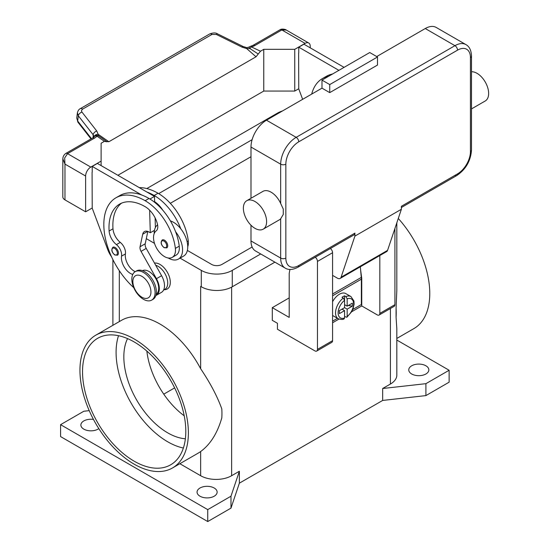 <?xml version="1.0" encoding="UTF-8"?>
<svg xmlns="http://www.w3.org/2000/svg" width="549" height="549" viewBox="0 0 549 549"><rect width="100%" height="100%" fill="white"/><g stroke="black" fill="none" stroke-linecap="round" stroke-linejoin="round"><path stroke-width="0.82" d="M200.735 286.461A21.905 12.648 180 0 1 200.646 286.406L201.291 286.777A21.905 12.648 0 0 0 232.268 286.777L274.905 262.161M396.824 340.051L449.137 370.259L449.137 382.179L425.907 395.596L382.66 400.441L239.371 483.168L230.978 508.134L207.742 521.55L60.582 436.585L60.582 424.665L83.819 411.249L89.226 410.638M200.001 496.207A10.04 5.799 180 0 1 197.057 492.11A10.04 5.799 180 0 1 203.254 486.757A10.04 5.799 180 0 1 214.199 488.013A10.04 5.799 180 0 1 217.136 492.11A10.04 5.799 180 0 1 210.94 497.469A10.04 5.799 180 0 1 200.001 496.207M98.813 428.618A10.04 5.799 180 0 1 83.819 429.133A10.04 5.799 180 0 1 80.875 425.036A10.04 5.799 180 0 1 93.467 419.429M411.702 373.986A10.04 5.799 180 0 1 408.765 369.882A10.04 5.799 180 0 1 414.962 364.529A10.04 5.799 180 0 1 425.907 365.785A10.04 5.799 180 0 1 428.844 369.882A10.04 5.799 180 0 1 422.648 375.241A10.04 5.799 180 0 1 411.702 373.986M207.742 521.55L207.742 509.623L60.582 424.665M230.978 508.134L230.978 496.207L207.742 509.623M239.371 483.168L239.371 471.241L230.978 496.207M425.907 395.596L425.907 383.669L382.66 388.514L382.66 400.441M449.137 370.259L425.907 383.669M239.371 471.241L231.623 475.715A21.905 12.648 180 0 1 200.646 475.715L179.859 463.713M396.076 317.267L396.076 308.305A76.675 44.27 -120 0 1 396.213 312.868A76.675 44.27 -120 0 1 396.076 317.267L396.817 328.673L396.824 375.097A21.905 12.648 180 0 1 390.408 384.046L382.66 388.514M79.948 370.252A76.675 44.27 60 0 1 95.828 335.158A76.675 44.27 60 0 1 154.914 355.697A76.675 44.27 60 0 1 188.382 432.859A76.675 44.27 60 0 1 172.503 467.961A76.675 44.27 60 0 1 113.417 447.421A76.675 44.27 60 0 1 79.948 370.252M200.646 475.715L200.646 451.539C210.329 444.45 217.383 433.23 221.803 417.885A76.675 44.27 -120 0 0 221.94 413.479A76.675 44.27 -120 0 0 221.803 408.923C217.383 396.543 210.329 383.14 200.646 368.715L200.646 286.406M95.828 335.158L121.645 320.245A76.675 44.27 60 0 1 200.646 368.715M398.286 218.468A76.675 44.27 60 0 1 429.778 293.489A76.675 44.27 60 0 1 413.898 328.59L396.824 338.452M174.63 387.882L163.76 394.161M146.851 351.086A62.071 35.836 -120 0 0 184.217 415.806M127.54 338.603A62.071 35.836 -120 0 0 167.726 432.859A62.071 35.836 -120 0 0 185.37 438.775M154.489 263.081A14.603 8.434 60 0 1 164.975 268.797A14.603 8.434 60 0 1 170.307 282.31A14.603 8.434 60 0 1 164.288 289.673M200.646 451.539A76.675 44.27 60 0 1 198.319 453.055L172.503 467.961M134.162 341.931A73.024 42.163 60 0 1 181.87 406.281A73.024 42.163 60 0 1 170.677 464.797A73.024 42.163 60 0 1 134.162 461.181A73.024 42.163 60 0 1 86.461 396.831A73.024 42.163 60 0 1 97.653 338.314A73.024 42.163 60 0 1 134.162 341.931M118.515 335.7A73.024 42.163 -120 0 0 167.726 441.801A73.024 42.163 -120 0 0 183.373 448.032M396.076 308.305L396.817 290.352L396.824 222.832M163.561 290.092L164.892 289.323A13.691 7.906 -120 0 0 165.633 288.788A13.691 7.906 -120 0 0 166.189 276.12A13.691 7.906 -120 0 0 155.724 265.27M187.731 246.721A15.516 8.962 -120 0 0 188.266 240.942A43.186 24.931 -120 0 0 158.043 193.248A58.42 33.729 -120 0 0 139.261 187.621M170.396 220.904A20.08 11.591 60 0 1 180.765 228.775A43.186 24.931 -120 0 0 154.173 195.478A58.42 33.729 -120 0 0 146.899 192.026L154.468 196.398L154.626 201.716A18.254 10.541 60 0 1 162.758 210.185M132.769 274.452A12.778 7.377 60 0 1 121.549 256.143A9.127 5.27 -120 0 0 116.409 244.614A12.778 7.377 60 0 1 109.114 231.012A51.119 29.516 60 0 1 119.579 204.132A51.119 29.516 60 0 1 145.135 206.664A18.254 10.541 60 0 1 157.556 224.692A9.127 5.27 60 0 1 156.218 230.834A15.516 8.962 -120 0 0 153.638 239.453A15.516 8.962 -120 0 0 161.035 253.947A15.516 8.962 -120 0 0 172.256 257.364L176.133 255.127A15.516 8.962 -120 0 0 179.235 246.158A43.186 24.931 -120 0 0 175.605 231.753A20.08 11.591 60 0 1 182.57 249.891A20.08 11.591 60 0 1 178.411 259.08L183.579 256.102A20.08 11.591 -120 0 0 187.737 246.906A20.08 11.591 -120 0 0 180.765 228.775M154.173 233.682A20.08 11.591 60 0 1 154.173 233.49A20.08 11.591 60 0 1 157.584 224.802M178.411 259.08A20.08 11.591 60 0 1 168.207 257.989M172.256 257.364A15.516 8.962 -120 0 0 175.357 248.395A43.186 24.931 -120 0 0 145.135 200.701A58.42 33.729 -120 0 0 115.928 197.805A58.42 33.729 -120 0 0 133.764 287.69M118.412 253.096A4.564 2.635 60 0 1 117.465 255.182L114.823 254.99C111.653 252.266 111.015 249.692 112.902 247.276A4.564 2.635 60 0 1 115.187 247.503A4.564 2.635 60 0 1 118.412 253.096M167.726 245.787A4.564 2.635 60 0 1 166.779 247.88L164.13 247.688C160.967 244.964 160.329 242.39 162.216 239.975A4.564 2.635 60 0 1 164.501 240.201A4.564 2.635 60 0 1 167.726 245.787M156.136 294.36A13.691 7.906 -120 0 0 156.595 294.003A13.691 7.906 -120 0 0 155.6 278.295A13.691 7.906 -120 0 0 142.459 270.664M151.675 300.118L152.965 299.37A16.429 9.484 -120 0 0 156.369 291.848A16.429 9.484 -120 0 0 149.191 275.317A16.429 9.484 -120 0 0 136.529 270.911L135.239 271.659A16.429 9.484 -120 0 0 131.835 279.18A16.429 9.484 -120 0 0 139.014 295.712A16.429 9.484 -120 0 0 151.675 300.118A16.429 9.484 -120 0 0 155.072 292.596A16.429 9.484 -120 0 0 147.901 276.058A16.429 9.484 -120 0 0 135.239 271.659M150.941 291.999A12.778 7.377 -120 0 0 141.91 276.346A12.778 7.377 -120 0 0 132.872 281.562A12.778 7.377 -120 0 0 141.91 297.215A12.778 7.377 -120 0 0 150.941 291.999M175.605 231.753A43.186 24.931 -120 0 0 149.005 198.464A58.42 33.729 -120 0 0 141.731 195.012A58.42 33.729 -120 0 0 119.799 195.568L115.928 197.805M135.198 271.68A12.778 7.377 60 0 1 125.419 253.913A9.127 5.27 -120 0 0 120.279 242.383A12.778 7.377 60 0 1 112.984 228.775A51.119 29.516 60 0 1 121.59 203.137M155.394 227.54L155.106 217.864M154.646 202.327L154.626 201.716M154.468 230.34L150.296 232.749L149.005 232.001A9.127 5.27 -120 0 0 144.442 231.548A9.127 5.27 -120 0 0 142.699 234.231L140.057 246.755A5.476 3.164 -120 0 0 141.059 251.38L156.444 278.7A14.603 8.434 60 0 1 156.307 295.328L161.475 292.349A14.603 8.434 -120 0 0 161.605 275.715L146.219 248.402A5.476 3.164 60 0 1 145.224 243.777L147.825 231.445M156.307 295.328A14.603 8.434 60 0 1 155.827 295.575M149.63 210.185L150.296 232.749M154.468 196.398L149.939 199.019M146.899 192.026L97.372 163.437L92.211 166.416L141.731 195.012M92.211 172.228L92.211 166.416M111.557 256.795A18.254 10.541 60 0 1 107.755 249.671L92.211 208.153L92.081 172.304M328.666 76.256A58.42 33.729 -120 0 0 322.469 78.562A58.42 33.729 -120 0 0 311.688 94.105M332.536 74.019A58.42 33.729 -120 0 0 326.339 76.325L322.469 78.562M338.898 70.347L298.752 47.166L298.752 52.985M298.622 53.054L298.752 88.904L302.65 99.321M80.202 108.716A3.651 2.107 60 0 1 80.271 108.675A3.651 2.107 60 0 1 80.278 108.668A3.651 2.107 60 0 1 80.614 108.537A3.651 2.107 60 0 1 82.542 109.155L211.983 34.429L216.375 34.463L242.047 47.145L246.679 48.587L249.932 48.573A3.651 1.887 -64.8 0 1 251.373 46.898A10.953 6.327 0 0 0 254.818 45.553L281.843 29.955L305.079 43.371A7.302 4.214 -60 0 1 308.73 43.007A7.302 4.214 -60 0 1 310.24 46.349L310.24 47.838M305.079 43.371L294.751 49.328L263.767 49.328L260.494 51.222L256.026 56.78L108.86 141.745L98.196 134.313L98.669 135.905A3.651 2.313 -54.7 0 0 96.898 136.083A3.651 2.745 -143.5 0 0 93.961 136.893A3.651 3.651 0 0 1 97.351 135.438A3.651 3.459 97.1 0 1 97.365 135.445A3.651 3.459 97.1 0 1 98.669 135.905L102.32 138.41M117.898 175.282L263.767 91.065L294.751 91.065L294.751 49.328M294.751 91.065L298.752 88.76M254.818 45.553A3.651 2.107 -120 0 0 252.993 45.368L280.017 29.77A3.651 2.107 -120 0 1 281.843 29.955L286.249 30.03L308.73 43.007M263.767 91.065L263.767 49.328M298.752 47.166L303.913 44.188L344.058 67.362M92.211 208.002L85.623 211.804L85.623 176.03A7.302 4.214 -60 0 1 87.14 170.938A7.302 4.214 -60 0 1 90.791 167.088L101.119 161.125L101.119 143.234L104.385 141.347L106.883 141.807M101.119 165.592L101.119 161.125M62.833 158.819L64.967 164.103L64.658 157.961L67.554 153.672L94.572 138.073A10.953 6.327 0 0 0 96.898 136.083L104.385 141.347M85.623 211.804L64.967 199.877L64.967 164.103L85.623 176.03M62.833 159.018L62.833 196.899A7.302 4.214 0 0 0 64.967 199.877M94.572 138.073A3.651 2.107 60 0 0 92.747 137.888L65.729 153.487A3.651 2.107 60 0 1 67.554 153.672L90.791 167.088M211.983 34.429A3.651 2.107 -120 0 0 210.054 33.805A3.651 2.107 -120 0 0 209.718 33.935A3.651 2.107 -120 0 0 209.711 33.942L80.271 108.675M91.45 138.636L77.67 121.027L76.743 118.042L77.402 112.826L78.329 115.812L93.152 134.752A3.651 2.189 -38 0 1 94.346 132.529A3.651 2.189 -38 0 1 96.761 131.026L81.787 111.859L81.492 110.479L82.542 109.155M77.443 112.572L77.402 112.826C78.02 110.575 78.981 109.189 80.278 108.668M93.152 137.634L93.152 134.752L94.051 136.783M101.86 138.087L106.636 141.539L108.86 141.745M258.25 54.008L249.932 48.573L248.972 47.132L246.789 47.66L246.679 48.587L256.026 56.78M94.188 136.619A3.651 2.67 -6.4 0 1 98.196 134.313L96.761 131.026M242.047 47.145A3.651 1.119 -63.7 0 1 243.214 46.548A3.651 1.119 -63.7 0 1 243.241 46.562M289.199 297.887L272.29 307.653L272.29 320.321L277.451 323.299L277.451 329.263L314.886 350.88A3.651 2.107 60 0 0 316.711 351.058A3.651 2.107 60 0 0 317.466 349.384L317.466 261.441A3.651 2.107 60 0 0 315.284 257.234M289.927 269.449L289.199 273.443L289.199 317.411L272.29 307.653M379.819 255.539L379.819 313.39A3.651 2.107 60 0 1 379.064 315.057L394.168 306.342A3.651 2.107 -120 0 0 394.923 304.668L394.923 228.48M379.064 315.057A3.651 2.107 60 0 1 377.238 314.879L361.75 305.937L351.593 311.798M316.711 351.058L331.816 342.336A3.651 2.107 -120 0 0 332.57 340.668L332.57 252.718A3.651 2.107 -120 0 0 330.381 248.512M338.966 319.086L332.57 322.778M360.611 269.998L361.75 278.357L361.75 305.937M361.352 278.59L361.75 278.357M332.57 321.138L337.477 318.31M352.753 309.492L361.359 304.517L361.359 279.18A19.167 11.069 -120 0 0 361.276 277.43L360.322 266.793M332.57 301.799A12.778 7.377 -60 0 1 339.412 294.237A12.778 7.377 -60 0 1 345.801 293.598L350.969 296.584A12.778 7.377 120 0 0 345.87 296.577L347.16 298.834L347.16 306.157L352.348 303.165L352.348 306.143L347.16 309.142L344.58 307.653L344.58 300.324L343.29 298.066L342 297.325A12.778 7.377 -60 0 1 343.29 296.467A12.778 7.377 -60 0 1 344.58 295.829L345.87 296.577M343.29 298.066A12.778 7.377 120 0 0 336.002 309.307A12.778 7.377 120 0 0 338.191 318.715L333.023 315.737A12.778 7.377 -60 0 1 332.57 315.435M342 309.142L344.58 310.631L339.385 313.63L339.385 310.645L344.58 307.653M338.191 318.715C341.073 319.635 343.05 319.683 344.12 318.845L344.58 317.96L344.58 310.631M342.645 308.764L342.645 309.512M347.16 309.142L347.16 316.471L346.838 317.281L344.58 316.485M352.348 306.143L348.279 305.512M345.225 305.038L344.58 305.416M344.58 304.668L347.16 306.157M344.58 295.829L344.58 300.324A10.953 6.327 120 0 0 338.122 312.868A10.953 6.327 120 0 0 344.58 317.96M354.146 234.794L297.997 267.212L354.146 234.794A3.651 2.107 60 0 0 354.908 233.119L354.908 236.097L341.094 277.211A5.476 3.164 60 0 1 340.147 278.439L386.62 251.614A5.476 3.164 -120 0 0 387.567 250.378L401.374 209.272L401.374 206.287L457.53 173.868A3.651 2.107 60 0 1 456.775 175.543L401.374 207.522L456.775 175.543A3.651 2.107 60 0 1 454.949 175.357M471.509 56.108C471.268 50.35 469.395 46.507 465.902 44.593A21.905 12.648 120 0 0 454.949 45.677L296.172 137.346A3.651 2.107 60 0 1 297.997 139.274A3.651 2.107 60 0 1 298.752 141.82L457.53 50.151A18.254 10.541 -60 0 1 470.438 57.604A3.651 2.107 0 0 0 471.509 56.108L471.509 150.021A3.651 2.107 0 0 1 470.438 151.51A18.254 10.541 -60 0 1 457.53 173.868M471.509 71.754A16.429 9.484 60 0 1 477.026 73.326A16.429 9.484 60 0 1 487.759 87.806A16.429 9.484 60 0 1 485.241 100.975L471.509 108.901M246.776 200.701L262.909 191.388A16.429 9.484 60 0 1 271.124 192.198A16.429 9.484 60 0 1 280.676 203.494L283.263 209.039L283.263 214.46L280.676 218.77A16.429 9.484 60 0 1 279.338 219.847L263.204 229.159A16.429 9.484 60 0 1 254.99 228.35A16.429 9.484 60 0 1 244.257 213.87A16.429 9.484 60 0 1 246.776 200.701A16.429 9.484 60 0 1 254.99 201.517A16.429 9.484 60 0 1 265.723 215.997A16.429 9.484 60 0 1 263.204 229.159M250.989 240.942L280.676 258.085A21.905 12.648 120 0 0 285.219 268.118L255.525 250.975A21.905 12.648 -60 0 1 250.989 240.942L250.989 225.22M250.989 198.271L250.989 147.036A21.905 12.648 -60 0 1 266.478 120.204L321.988 88.156L329.729 92.63L329.729 84.58L377.492 57.007L377.492 65.056L329.729 92.63M376.724 56.561L425.255 28.534A21.905 12.648 -60 0 1 436.215 27.45L465.902 44.593M354.908 236.097L401.374 209.272M329.729 84.58L321.988 80.106L369.751 52.532L377.492 57.007M321.988 80.106L321.988 88.156M340.147 278.439A5.476 3.164 60 0 1 337.409 278.171L332.57 275.378M250.989 156.726L170.314 203.302M158.682 193.625L252.115 139.679M252.121 247.002L221.94 264.419A7.302 4.214 180 0 1 211.619 264.419L187.36 250.419M154.303 231.335L153.528 230.882M146.803 188.554L277.451 113.128A21.905 12.648 180 0 1 282.515 110.946M260.706 253.967L232.268 270.382A21.905 12.648 180 0 1 201.291 270.382L180.065 258.126M154.502 243.372L146.309 238.637M119.318 321.59L119.318 270.726M231.623 475.715L231.623 287.141M390.408 384.046L390.408 308.511M154.173 195.478L158.043 193.248M187.085 241.629L188.266 240.942M117.383 253.096A3.836 2.217 -120 0 0 114.672 248.395A3.836 2.217 -120 0 0 111.962 249.967A3.836 2.217 -120 0 0 114.672 254.661A3.836 2.217 -120 0 0 117.383 253.096M166.69 245.787A3.836 2.217 -120 0 0 163.979 241.093A3.836 2.217 -120 0 0 161.269 242.658A3.836 2.217 -120 0 0 163.979 247.352A3.836 2.217 -120 0 0 166.69 245.787M145.135 200.701L149.005 198.464M175.357 248.395L179.235 246.158M109.114 231.012L112.984 228.775M116.409 244.614L120.279 242.383M121.549 256.143L125.419 253.913M161.605 275.715L156.444 278.7M146.219 248.402L141.059 251.38M145.224 243.777L140.057 246.755M147.64 231.383L142.699 234.231M91.004 138.897L77.958 122.221A3.651 2.189 142 0 0 77.965 122.228A3.651 2.189 142 0 1 77.67 121.027L78.329 115.812A3.651 2.189 -38 0 1 79.53 113.581A3.651 2.189 -38 0 1 81.938 112.078M252.993 45.368L250.502 46.336A3.651 1.173 76.2 0 1 251.373 46.898L260.494 51.222M216.375 34.463A3.651 1.119 -63.7 0 1 217.541 33.866A3.651 1.119 -63.7 0 1 217.576 33.88M394.923 304.668L379.819 313.39M332.57 252.718L317.466 261.441M332.57 340.668L317.466 349.384M361.359 279.18L332.57 295.801M347.16 316.471A10.953 6.327 120 0 0 353.611 303.926A10.953 6.327 120 0 0 347.16 298.834M361.276 277.43L332.57 294.003M470.438 57.604L470.438 151.51M457.53 50.151A3.651 2.107 -120 0 0 456.775 47.605A3.651 2.107 -120 0 0 454.949 45.677L425.255 28.534M266.478 120.204L296.172 137.346A21.905 12.648 120 0 0 280.676 164.178A3.651 2.107 0 0 0 283.263 164.796A3.651 2.107 0 0 0 285.844 164.178A18.254 10.541 -60 0 1 298.752 141.82M250.989 147.036L280.676 164.178L280.676 203.494M280.676 218.77L280.676 258.085A3.651 2.107 0 0 0 283.263 258.703A3.651 2.107 0 0 0 285.844 258.085L285.844 164.178M285.219 268.118C288.623 270.183 292.885 269.882 297.997 267.212A3.651 2.107 -120 0 0 298.752 265.538A18.254 10.541 -60 0 1 285.844 258.085M354.908 233.119L298.752 265.538M341.094 277.211L387.567 250.378M201.291 270.382L201.291 286.777M232.268 270.382L232.268 286.777M112.902 325.296L112.902 259.615M77.965 122.228L76.75 118.042M62.833 159.038C62.854 156.726 63.821 154.873 65.729 153.487M92.747 137.888L93.961 136.893M250.502 46.336A3.651 3.651 0 0 0 248.972 47.132M246.789 47.66L243.221 46.548L217.541 33.866C215.757 32.638 213.149 32.666 209.718 33.942M280.017 29.77C281.994 28.274 286.482 29.708 286.262 30.037M346.838 317.281L351.6 311.791L353.021 308.819L354.112 304.112L353.933 301.01L350.969 296.584M456.775 175.543C465.799 169.408 470.706 160.898 471.509 150.021"/></g></svg>
